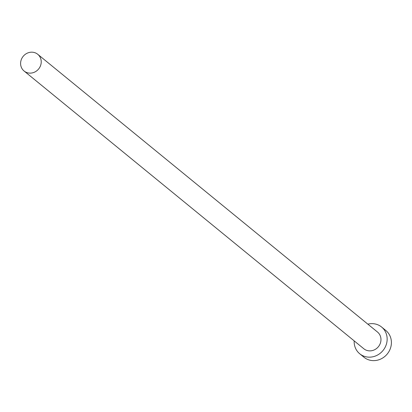 <?xml version="1.0" encoding="UTF-8"?>
<svg xmlns="http://www.w3.org/2000/svg" width="412" height="412" viewBox="0 0 412 412"><rect width="100%" height="100%" fill="white"/><g stroke="black" fill="none" stroke-linecap="round" stroke-linejoin="round"><path stroke-width="0.62" d="M41.226 61.573A10.794 9.981 -50.7 0 0 37.744 54.296A10.794 9.981 -50.7 0 0 26.548 53.529A10.794 9.981 -50.7 0 0 20.6 63.736A10.794 9.981 -50.7 0 0 24.076 71.013A10.794 9.981 -50.7 0 0 35.272 71.781A10.794 9.981 -50.7 0 0 41.226 61.573M24.076 71.013L363.822 348.758A10.794 9.981 -50.7 0 0 375.018 349.525A10.794 9.981 -50.7 0 0 380.966 339.318A10.794 9.981 -50.7 0 0 377.49 332.041L37.744 54.296M354.171 340.868A17.273 15.97 -50.7 0 0 354.155 342.125A17.273 15.97 -50.7 0 0 359.722 353.769A17.273 15.97 -50.7 0 0 377.634 355A17.273 15.97 -50.7 0 0 387.151 338.669A17.273 15.97 -50.7 0 0 381.589 327.025A17.273 15.97 -50.7 0 0 367.834 324.151M359.722 353.769L363.971 357.245A17.273 15.97 -50.7 0 0 381.883 358.471A17.273 15.97 -50.7 0 0 391.4 342.14A17.273 15.97 -50.7 0 0 385.833 330.496L381.589 327.025"/></g></svg>
